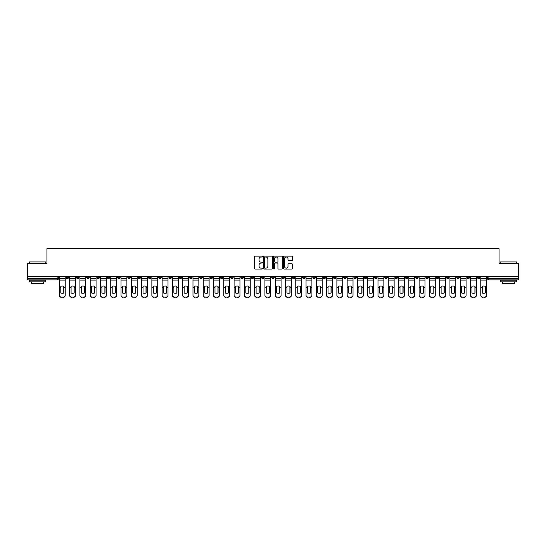 <?xml version="1.0" encoding="UTF-8"?>
<svg xmlns="http://www.w3.org/2000/svg" width="546" height="546" viewBox="0 0 546 546"><rect width="100%" height="100%" fill="white"/><g stroke="black" fill="none" stroke-linecap="round" stroke-linejoin="round"><path stroke-width="0.82" d="M262.455 256.572A0.45 0.45 0 0 0 262.005 256.122L255.132 256.122A0.648 0.648 0 0 0 254.484 256.77L254.484 268.414A0.648 0.648 0 0 0 255.132 269.055L262.005 269.055A0.45 0.45 0 0 0 262.455 268.605A0.45 0.45 0 0 0 262.005 268.154L261.118 268.154A2.068 2.068 0 0 1 259.05 266.079L259.05 265.11A2.068 2.068 0 0 1 261.118 263.042L262.005 263.042A0.45 0.45 0 0 0 262.455 262.592A0.45 0.45 0 0 0 262.005 262.135L261.118 262.135A2.068 2.068 0 0 1 259.05 260.067L259.05 259.097A2.068 2.068 0 0 1 261.118 257.03L262.005 257.03A0.45 0.45 0 0 0 262.455 256.572M405.303 276.494L405.303 277.218L407.944 277.218A1.317 1.317 0 0 1 406.62 278.535A1.317 1.317 0 0 1 405.303 277.218L405.303 276.494M343.632 276.494L343.632 277.218L346.266 277.218A1.317 1.317 0 0 1 344.949 278.535A1.317 1.317 0 0 1 343.632 277.218L343.632 276.494M333.353 276.494L333.353 277.218L335.988 277.218A1.317 1.317 0 0 1 334.671 278.535A1.317 1.317 0 0 1 333.353 277.218L333.353 276.494M271.683 276.494L271.683 277.218L274.317 277.218A1.317 1.317 0 0 1 273 278.535A1.317 1.317 0 0 1 271.683 277.218L271.683 276.494M261.404 276.494L261.404 277.218L264.039 277.218A1.317 1.317 0 0 1 262.722 278.535A1.317 1.317 0 0 1 261.404 277.218L261.404 276.494M251.126 276.494L251.126 277.218L253.76 277.218A1.317 1.317 0 0 1 252.443 278.535A1.317 1.317 0 0 1 251.126 277.218L251.126 276.494M230.569 276.494L230.569 277.218L233.203 277.218A1.317 1.317 0 0 1 231.886 278.535A1.317 1.317 0 0 1 230.569 277.218L230.569 276.494M210.012 277.218L210.012 276.494L210.012 277.218A1.317 1.317 0 0 0 211.329 278.535A1.317 1.317 0 0 1 210.012 277.218L212.647 277.218A1.317 1.317 0 0 1 211.329 278.535A1.317 1.317 0 0 0 212.647 277.218L212.647 276.494L212.647 277.218M199.734 277.218L199.734 276.494L199.734 277.218A1.317 1.317 0 0 0 201.051 278.535A1.317 1.317 0 0 1 199.734 277.218L202.368 277.218A1.317 1.317 0 0 1 201.051 278.535M189.455 277.218L189.455 276.494L189.455 277.218A1.317 1.317 0 0 0 190.772 278.535A1.317 1.317 0 0 1 189.455 277.218L192.09 277.218A1.317 1.317 0 0 1 190.772 278.535A1.317 1.317 0 0 0 192.09 277.218L192.09 276.494L192.09 277.218M179.177 276.494L179.177 277.218L181.811 277.218A1.317 1.317 0 0 1 180.494 278.535A1.317 1.317 0 0 1 179.177 277.218L179.177 276.494M168.898 276.494L168.898 277.218L171.533 277.218A1.317 1.317 0 0 1 170.215 278.535A1.317 1.317 0 0 1 168.898 277.218L168.898 276.494M158.62 276.494L158.62 277.218L161.254 277.218A1.317 1.317 0 0 1 159.937 278.535A1.317 1.317 0 0 1 158.62 277.218L158.62 276.494M148.341 277.218L148.341 276.494L148.341 277.218A1.317 1.317 0 0 0 149.659 278.535A1.317 1.317 0 0 1 148.341 277.218L150.976 277.218A1.317 1.317 0 0 1 149.659 278.535M127.778 277.218L127.778 276.494L127.778 277.218A1.317 1.317 0 0 0 129.102 278.535A1.317 1.317 0 0 1 127.778 277.218L130.419 277.218A1.317 1.317 0 0 1 129.102 278.535A1.317 1.317 0 0 0 130.419 277.218L130.419 276.494L130.419 277.218M117.499 277.218L117.499 276.494L117.499 277.218A1.317 1.317 0 0 0 118.816 278.535A1.317 1.317 0 0 1 117.499 277.218L120.14 277.218A1.317 1.317 0 0 1 118.816 278.535A1.317 1.317 0 0 0 120.14 277.218L120.14 276.494L120.14 277.218M107.221 277.218L107.221 276.494L107.221 277.218A1.317 1.317 0 0 0 108.538 278.535A1.317 1.317 0 0 1 107.221 277.218L109.862 277.218A1.317 1.317 0 0 1 108.538 278.535A1.317 1.317 0 0 0 109.862 277.218L109.862 276.494L109.862 277.218M96.942 277.218L96.942 276.494L96.942 277.218A1.317 1.317 0 0 0 98.26 278.535A1.317 1.317 0 0 1 96.942 277.218L99.584 277.218A1.317 1.317 0 0 1 98.26 278.535M86.664 277.218L86.664 276.494L86.664 277.218A1.317 1.317 0 0 0 87.981 278.535A1.317 1.317 0 0 1 86.664 277.218L89.298 277.218A1.317 1.317 0 0 1 87.981 278.535A1.317 1.317 0 0 0 89.298 277.218L89.298 276.494L89.298 277.218M76.385 277.218L76.385 276.494L76.385 277.218A1.317 1.317 0 0 0 77.703 278.535A1.317 1.317 0 0 1 76.385 277.218L79.02 277.218A1.317 1.317 0 0 1 77.703 278.535A1.317 1.317 0 0 0 79.02 277.218L79.02 276.494L79.02 277.218M291.898 260.681A0.648 0.648 0 0 0 292.547 260.032L292.547 256.77A0.648 0.648 0 0 0 291.898 256.122L284.268 256.122A0.648 0.648 0 0 0 283.62 256.77L283.62 268.414A0.648 0.648 0 0 0 284.268 269.055L291.898 269.055A0.648 0.648 0 0 0 292.547 268.414L292.547 264.462A0.648 0.648 0 0 0 291.898 263.82L288.636 263.82A0.648 0.648 0 0 0 287.988 264.462L287.988 266.421A1.727 1.727 0 0 1 286.261 268.154A1.727 1.727 0 0 1 284.527 266.421L284.527 258.756A1.727 1.727 0 0 1 286.261 257.03A1.727 1.727 0 0 1 287.988 258.756L287.988 260.032A0.648 0.648 0 0 0 288.636 260.681L291.898 260.681M27.3 276.494L27.3 263.384L46.936 263.384L46.936 248.689L499.064 248.689L499.064 263.384L518.7 263.384L518.7 276.494L27.3 276.494L27.3 278.535L58.463 278.535L58.463 276.494L58.463 278.535A1.317 1.317 0 0 1 57.146 279.852L27.3 279.852L27.3 278.535M272.434 256.77A0.648 0.648 0 0 0 271.785 256.122L264.155 256.122A0.648 0.648 0 0 0 263.506 256.77L263.506 268.414A0.648 0.648 0 0 0 264.155 269.055L271.785 269.055A0.648 0.648 0 0 0 272.434 268.414L272.434 256.77M274.215 256.122L281.845 256.122A0.648 0.648 0 0 1 282.494 256.77L282.494 268.414A0.648 0.648 0 0 1 281.845 269.055L278.576 269.055A0.648 0.648 0 0 1 277.934 268.414L277.934 263.691A0.648 0.648 0 0 0 277.286 263.042L275.116 263.042A0.648 0.648 0 0 0 274.474 263.691L274.474 268.605A0.45 0.45 0 0 1 274.017 269.055A0.45 0.45 0 0 1 273.566 268.605L273.566 256.77A0.648 0.648 0 0 1 274.215 256.122M487.537 276.494L487.537 278.535L518.7 278.535L518.7 279.852L488.854 279.852A1.317 1.317 0 0 1 487.537 278.535A1.317 1.317 0 0 0 488.854 279.852L488.854 276.494M518.7 276.494L518.7 278.535M479.893 276.494L479.893 277.218A1.317 1.317 0 0 1 478.576 278.535A1.317 1.317 0 0 1 477.259 277.218L479.893 277.218M477.259 276.494L477.259 277.218M469.615 276.494L469.615 277.218A1.317 1.317 0 0 1 468.297 278.535A1.317 1.317 0 0 1 466.98 277.218L469.615 277.218M466.98 276.494L466.98 277.218M459.336 277.218L459.336 276.494L459.336 277.218A1.317 1.317 0 0 1 458.019 278.535A1.317 1.317 0 0 1 456.702 277.218L459.336 277.218A1.317 1.317 0 0 1 458.019 278.535M456.702 276.494L456.702 277.218M449.058 276.494L449.058 277.218A1.317 1.317 0 0 1 447.74 278.535A1.317 1.317 0 0 1 446.416 277.218A1.317 1.317 0 0 0 447.74 278.535M446.416 276.494L446.416 277.218L449.058 277.218M438.779 276.494L438.779 277.218A1.317 1.317 0 0 1 437.462 278.535A1.317 1.317 0 0 1 436.138 277.218L438.779 277.218A1.317 1.317 0 0 1 437.462 278.535M436.138 276.494L436.138 277.218M428.501 276.494L428.501 277.218A1.317 1.317 0 0 1 427.184 278.535A1.317 1.317 0 0 1 425.86 277.218A1.317 1.317 0 0 0 427.184 278.535M425.86 276.494L425.86 277.218L428.501 277.218M418.222 276.494L418.222 277.218A1.317 1.317 0 0 1 416.898 278.535A1.317 1.317 0 0 1 415.581 277.218L418.222 277.218M415.581 276.494L415.581 277.218M407.944 276.494L407.944 277.218A1.317 1.317 0 0 1 406.62 278.535M397.659 276.494L397.659 277.218A1.317 1.317 0 0 1 396.341 278.535A1.317 1.317 0 0 1 395.024 277.218L397.659 277.218M395.024 276.494L395.024 277.218M387.38 276.494L387.38 277.218A1.317 1.317 0 0 1 386.063 278.535A1.317 1.317 0 0 1 384.746 277.218L387.38 277.218M384.746 276.494L384.746 277.218M377.102 276.494L377.102 277.218A1.317 1.317 0 0 1 375.785 278.535A1.317 1.317 0 0 1 374.467 277.218A1.317 1.317 0 0 0 375.785 278.535M374.467 276.494L374.467 277.218L377.102 277.218M366.823 276.494L366.823 277.218A1.317 1.317 0 0 1 365.506 278.535A1.317 1.317 0 0 1 364.189 277.218L366.823 277.218M364.189 276.494L364.189 277.218M356.545 276.494L356.545 277.218A1.317 1.317 0 0 1 355.228 278.535A1.317 1.317 0 0 1 353.91 277.218L356.545 277.218M353.91 276.494L353.91 277.218M346.266 276.494L346.266 277.218M335.988 276.494L335.988 277.218L335.988 276.494M325.709 276.494L325.709 277.218A1.317 1.317 0 0 1 324.392 278.535A1.317 1.317 0 0 1 323.075 277.218L325.709 277.218M323.075 276.494L323.075 277.218M315.431 276.494L315.431 277.218A1.317 1.317 0 0 1 314.114 278.535A1.317 1.317 0 0 1 312.797 277.218L315.431 277.218M312.797 276.494L312.797 277.218M305.153 276.494L305.153 277.218A1.317 1.317 0 0 1 303.835 278.535A1.317 1.317 0 0 1 302.518 277.218L305.153 277.218M302.518 276.494L302.518 277.218M294.874 276.494L294.874 277.218A1.317 1.317 0 0 1 293.557 278.535A1.317 1.317 0 0 1 292.24 277.218L294.874 277.218M292.24 276.494L292.24 277.218M284.596 276.494L284.596 277.218A1.317 1.317 0 0 1 283.278 278.535A1.317 1.317 0 0 1 281.961 277.218L284.596 277.218M281.961 276.494L281.961 277.218M274.317 276.494L274.317 277.218A1.317 1.317 0 0 1 273 278.535M264.039 276.494L264.039 277.218M253.76 277.218L253.76 276.494L253.76 277.218A1.317 1.317 0 0 1 252.443 278.535M243.482 276.494L243.482 277.218A1.317 1.317 0 0 1 242.165 278.535A1.317 1.317 0 0 1 240.847 277.218A1.317 1.317 0 0 0 242.165 278.535A1.317 1.317 0 0 0 243.482 277.218L240.847 277.218L240.847 276.494M233.203 277.218L233.203 276.494L233.203 277.218A1.317 1.317 0 0 1 231.886 278.535M222.925 276.494L222.925 277.218A1.317 1.317 0 0 1 221.608 278.535A1.317 1.317 0 0 1 220.291 277.218A1.317 1.317 0 0 0 221.608 278.535M220.291 276.494L220.291 277.218L222.925 277.218M202.368 276.494L202.368 277.218L202.368 276.494M181.811 277.218L181.811 276.494L181.811 277.218A1.317 1.317 0 0 1 180.494 278.535M171.533 277.218L171.533 276.494L171.533 277.218A1.317 1.317 0 0 1 170.215 278.535M161.254 277.218L161.254 276.494L161.254 277.218A1.317 1.317 0 0 1 159.937 278.535M150.976 276.494L150.976 277.218L150.976 276.494M140.697 277.218L140.697 276.494L140.697 277.218A1.317 1.317 0 0 1 139.38 278.535A1.317 1.317 0 0 1 138.056 277.218L140.697 277.218A1.317 1.317 0 0 1 139.38 278.535M138.056 276.494L138.056 277.218M99.584 276.494L99.584 277.218L99.584 276.494M68.741 276.494L68.741 277.218A1.317 1.317 0 0 1 67.424 278.535A1.317 1.317 0 0 1 66.107 277.218A1.317 1.317 0 0 0 67.424 278.535A1.317 1.317 0 0 0 68.741 277.218L68.741 276.494M66.107 276.494L66.107 277.218L68.741 277.218M57.146 276.494L57.146 279.852A1.317 1.317 0 0 0 58.463 278.535M264.865 257.03A0.45 0.45 0 0 0 264.414 257.48L264.414 267.697A0.45 0.45 0 0 0 264.865 268.154L265.806 268.154A2.068 2.068 0 0 0 267.874 266.079L267.874 259.097A2.068 2.068 0 0 0 265.806 257.03L264.865 257.03M277.934 258.79A1.727 1.727 0 0 0 276.201 257.057A1.727 1.727 0 0 0 274.474 258.79L274.474 261.493A0.648 0.648 0 0 0 275.116 262.135L277.286 262.135A0.648 0.648 0 0 0 277.934 261.493L277.934 258.79M63.773 293.052L63.773 286.24M62.285 286.015A4.088 3.597 180 0 1 63.773 286.281M59.357 288.07L59.357 295.168A1.979 1.877 0 0 0 61.329 297.044L63.24 297.044A1.979 1.877 0 0 0 65.22 295.168L65.22 295.441A1.979 1.877 180 0 1 63.24 297.311L63.24 297.044M62.285 293.291A4.088 3.877 180 0 0 63.773 293.004M63.902 287.803L63.902 286.281A4.088 3.597 180 0 0 62.353 286.015A4.088 3.597 180 0 0 60.804 286.281L60.804 293.004A4.088 3.877 180 0 0 63.902 293.004L63.902 287.803L65.22 287.803L65.22 295.168M65.22 276.494L65.22 287.803M59.357 276.494L59.357 295.168M61.329 297.044L63.24 297.311M61.329 297.311A1.979 1.877 180 0 1 59.357 295.441M74.051 293.052L74.051 286.24M72.563 286.015A4.088 3.597 180 0 1 74.051 286.281M69.635 288.07L69.635 295.168A1.979 1.877 0 0 0 71.608 297.044L73.519 297.044A1.979 1.877 0 0 0 75.498 295.168L75.498 295.441A1.979 1.877 180 0 1 73.519 297.311L73.519 297.044M72.563 293.291A4.088 3.877 180 0 0 74.051 293.004M84.33 293.052L84.33 286.24M82.842 286.015A4.088 3.597 180 0 1 84.33 286.281M79.914 288.07L79.914 295.168A1.979 1.877 0 0 0 81.886 297.044L83.797 297.044A1.979 1.877 0 0 0 85.777 295.168L85.777 295.441A1.979 1.877 180 0 1 83.797 297.311L83.797 297.044M82.842 293.291A4.088 3.877 180 0 0 84.33 293.004M74.181 287.803L74.181 286.281A4.088 3.597 180 0 0 72.632 286.015A4.088 3.597 180 0 0 71.082 286.281L71.082 293.004A4.088 3.877 180 0 0 74.181 293.004L74.181 287.803L75.498 287.803L75.498 295.168M75.498 276.494L75.498 287.803M69.635 276.494L69.635 295.168M71.608 297.044L73.519 297.311M71.608 297.311A1.979 1.877 180 0 1 69.635 295.441M84.459 287.803L84.459 286.281A4.088 3.597 180 0 0 82.91 286.015A4.088 3.597 180 0 0 81.361 286.281L81.361 293.004A4.088 3.877 180 0 0 84.459 293.004L84.459 287.803L85.777 287.803L85.777 295.168M85.777 276.494L85.777 287.803M79.914 276.494L79.914 295.168M81.886 297.044L83.797 297.311M81.886 297.311A1.979 1.877 180 0 1 79.914 295.441M29.279 261.93L45.748 261.93L29.279 261.93L29.279 263.384M45.748 281.832L29.279 281.832L29.279 280.18L45.748 280.18L45.748 281.832M43.441 281.832L43.441 283.347L31.586 283.347L31.586 281.832M500.252 261.93L516.721 261.93L500.252 261.93L500.252 263.384M516.721 281.832L500.252 281.832L500.252 280.18L516.721 280.18L516.721 281.832M514.414 281.832L514.414 283.347L502.559 283.347L502.559 281.832M94.608 293.052L94.608 286.24M93.12 286.015A4.088 3.597 180 0 1 94.608 286.281M90.192 288.07L90.192 295.168A1.979 1.877 0 0 0 92.165 297.044L94.076 297.044A1.979 1.877 0 0 0 96.055 295.168L96.055 295.441A1.979 1.877 180 0 1 94.076 297.311L94.076 297.044M93.12 293.291A4.088 3.877 180 0 0 94.608 293.004M104.887 293.052L104.887 286.24M103.399 286.015A4.088 3.597 180 0 1 104.887 286.281M100.471 288.07L100.471 295.168A1.979 1.877 0 0 0 102.443 297.044L104.354 297.044A1.979 1.877 0 0 0 106.334 295.168L106.334 295.441A1.979 1.877 180 0 1 104.354 297.311L104.354 297.044M103.399 293.291A4.088 3.877 180 0 0 104.887 293.004M115.165 293.052L115.165 286.24M113.677 286.015A4.088 3.597 180 0 1 115.165 286.281M110.749 288.07L110.749 295.168A1.979 1.877 0 0 0 112.722 297.044L114.633 297.044A1.979 1.877 0 0 0 116.612 295.168L116.612 295.441A1.979 1.877 180 0 1 114.633 297.311L114.633 297.044M113.677 293.291A4.088 3.877 180 0 0 115.165 293.004M94.738 287.803L94.738 286.281A4.088 3.597 180 0 0 93.189 286.015A4.088 3.597 180 0 0 91.639 286.281L91.639 293.004A4.088 3.877 180 0 0 94.738 293.004L94.738 287.803L96.055 287.803L96.055 295.168M96.055 276.494L96.055 287.803M90.192 276.494L90.192 295.168M92.165 297.044L94.076 297.311M92.165 297.311A1.979 1.877 180 0 1 90.192 295.441M105.016 287.803L105.016 286.281A4.088 3.597 180 0 0 103.467 286.015A4.088 3.597 180 0 0 101.918 286.281L101.918 293.004A4.088 3.877 180 0 0 105.016 293.004L105.016 287.803L106.334 287.803L106.334 295.168M106.334 276.494L106.334 287.803M100.471 276.494L100.471 295.168M102.443 297.044L104.354 297.311M102.443 297.311A1.979 1.877 180 0 1 100.471 295.441M115.295 287.803L115.295 286.281A4.088 3.597 180 0 0 113.745 286.015A4.088 3.597 180 0 0 112.196 286.281L112.196 293.004A4.088 3.877 180 0 0 115.295 293.004L115.295 287.803L116.612 287.803L116.612 295.168M116.612 276.494L116.612 287.803M110.749 276.494L110.749 295.168M112.722 297.044L114.633 297.311M112.722 297.311A1.979 1.877 180 0 1 110.749 295.441M125.444 293.052L125.444 286.24M123.962 286.015A4.088 3.597 180 0 1 125.444 286.281M121.028 288.07L121.028 295.168A1.979 1.877 0 0 0 123.007 297.044L124.911 297.044A1.979 1.877 0 0 0 126.89 295.168L126.89 295.441A1.979 1.877 180 0 1 124.911 297.311L124.911 297.044M123.962 293.291A4.088 3.877 180 0 0 125.444 293.004M125.573 287.803L125.573 286.281A4.088 3.597 180 0 0 124.024 286.015A4.088 3.597 180 0 0 122.475 286.281L122.475 293.004A4.088 3.877 180 0 0 125.573 293.004L125.573 287.803L126.89 287.803L126.89 295.168M126.89 276.494L126.89 287.803M121.028 276.494L121.028 295.168M123.007 297.044L124.911 297.311M123.007 297.311A1.979 1.877 180 0 1 121.028 295.441M135.722 293.052L135.722 286.24M134.241 286.015A4.088 3.597 180 0 1 135.722 286.281M131.306 288.07L131.306 295.168A1.979 1.877 0 0 0 133.285 297.044L135.196 297.044A1.979 1.877 0 0 0 137.169 295.168L137.169 295.441A1.979 1.877 180 0 1 135.196 297.311L135.196 297.044M134.241 293.291A4.088 3.877 180 0 0 135.722 293.004M135.852 287.803L135.852 286.281A4.088 3.597 180 0 0 134.302 286.015A4.088 3.597 180 0 0 132.753 286.281L132.753 293.004A4.088 3.877 180 0 0 135.852 293.004L135.852 287.803L137.169 287.803L137.169 295.168M137.169 276.494L137.169 287.803M131.306 276.494L131.306 295.168M133.285 297.044L135.196 297.311M133.285 297.311A1.979 1.877 180 0 1 131.306 295.441M146 293.052L146 286.24M144.519 286.015A4.088 3.597 180 0 1 146 286.281M141.585 288.07L141.585 295.168A1.979 1.877 0 0 0 143.564 297.044L145.475 297.044A1.979 1.877 0 0 0 147.447 295.168L147.447 295.441A1.979 1.877 180 0 1 145.475 297.311L145.475 297.044M144.519 293.291A4.088 3.877 180 0 0 146 293.004M146.13 287.803L146.13 286.281A4.088 3.597 180 0 0 144.581 286.015A4.088 3.597 180 0 0 143.032 286.281L143.032 293.004A4.088 3.877 180 0 0 146.13 293.004L146.13 287.803L147.447 287.803L147.447 295.168M147.447 276.494L147.447 287.803M141.585 276.494L141.585 295.168M143.564 297.044L145.475 297.311M143.564 297.311A1.979 1.877 180 0 1 141.585 295.441M156.279 293.052L156.279 286.24M154.798 286.015A4.088 3.597 180 0 1 156.279 286.281M151.863 288.07L151.863 295.168A1.979 1.877 0 0 0 153.842 297.044L155.753 297.044A1.979 1.877 0 0 0 157.726 295.168L157.726 295.441A1.979 1.877 180 0 1 155.753 297.311L155.753 297.044M154.798 293.291A4.088 3.877 180 0 0 156.279 293.004M156.409 287.803L156.409 286.281A4.088 3.597 180 0 0 154.859 286.015A4.088 3.597 180 0 0 153.31 286.281L153.31 293.004A4.088 3.877 180 0 0 156.409 293.004L156.409 287.803L157.726 287.803L157.726 295.168M157.726 276.494L157.726 287.803M151.863 276.494L151.863 295.168M153.842 297.044L155.753 297.311M153.842 297.311A1.979 1.877 180 0 1 151.863 295.441M166.557 293.052L166.557 286.24M165.076 286.015A4.088 3.597 180 0 1 166.557 286.281M162.142 288.07L162.142 295.168A1.979 1.877 0 0 0 164.121 297.044L166.032 297.044A1.979 1.877 0 0 0 168.004 295.168L168.004 295.441A1.979 1.877 180 0 1 166.032 297.311L166.032 297.044M165.076 293.291A4.088 3.877 180 0 0 166.557 293.004M166.687 287.803L166.687 286.281A4.088 3.597 180 0 0 165.138 286.015A4.088 3.597 180 0 0 163.588 286.281L163.588 293.004A4.088 3.877 180 0 0 166.687 293.004L166.687 287.803L168.004 287.803L168.004 295.168M168.004 276.494L168.004 287.803M162.142 276.494L162.142 295.168M164.121 297.044L166.032 297.311M164.121 297.311A1.979 1.877 180 0 1 162.142 295.441M176.836 293.052L176.836 286.24M175.355 286.015A4.088 3.597 180 0 1 176.836 286.281M172.42 288.07L172.42 295.168A1.979 1.877 0 0 0 174.399 297.044L176.31 297.044A1.979 1.877 0 0 0 178.283 295.168L178.283 295.441A1.979 1.877 180 0 1 176.31 297.311L176.31 297.044M175.355 293.291A4.088 3.877 180 0 0 176.836 293.004M176.965 287.803L176.965 286.281A4.088 3.597 180 0 0 175.416 286.015A4.088 3.597 180 0 0 173.867 286.281L173.867 293.004A4.088 3.877 180 0 0 176.965 293.004L176.965 287.803L178.283 287.803L178.283 295.168M178.283 276.494L178.283 287.803M172.42 276.494L172.42 295.168M174.399 297.044L176.31 297.311M174.399 297.311A1.979 1.877 180 0 1 172.42 295.441M187.114 293.052L187.114 286.24M185.633 286.015A4.088 3.597 180 0 1 187.114 286.281M182.698 288.07L182.698 295.168A1.979 1.877 0 0 0 184.678 297.044L186.589 297.044A1.979 1.877 0 0 0 188.561 295.168L188.561 295.441A1.979 1.877 180 0 1 186.589 297.311L186.589 297.044M185.633 293.291A4.088 3.877 180 0 0 187.114 293.004M187.244 287.803L187.244 286.281A4.088 3.597 180 0 0 185.695 286.015A4.088 3.597 180 0 0 184.145 286.281L184.145 293.004A4.088 3.877 180 0 0 187.244 293.004L187.244 287.803L188.561 287.803L188.561 295.168M188.561 276.494L188.561 287.803M182.698 276.494L182.698 295.168M184.678 297.044L186.589 297.311M184.678 297.311A1.979 1.877 180 0 1 182.698 295.441M197.393 293.052L197.393 286.24M195.912 286.015A4.088 3.597 180 0 1 197.393 286.281M192.977 288.07L192.977 295.168A1.979 1.877 0 0 0 194.956 297.044L196.867 297.044A1.979 1.877 0 0 0 198.84 295.168L198.84 295.441A1.979 1.877 180 0 1 196.867 297.311L196.867 297.044M195.912 293.291A4.088 3.877 180 0 0 197.393 293.004M197.522 287.803L197.522 286.281A4.088 3.597 180 0 0 195.973 286.015A4.088 3.597 180 0 0 194.431 286.281L194.431 293.004A4.088 3.877 180 0 0 197.522 293.004L197.522 287.803L198.84 287.803L198.84 295.168M198.84 276.494L198.84 287.803M192.977 276.494L192.977 295.168M194.956 297.044L196.867 297.311M194.956 297.311A1.979 1.877 180 0 1 192.977 295.441M207.671 293.052L207.671 286.24M206.19 286.015A4.088 3.597 180 0 1 207.671 286.281M203.255 288.07L203.255 295.168A1.979 1.877 0 0 0 205.235 297.044L207.146 297.044A1.979 1.877 0 0 0 209.118 295.168L209.118 295.441A1.979 1.877 180 0 1 207.146 297.311L207.146 297.044M206.19 293.291A4.088 3.877 180 0 0 207.671 293.004M207.801 287.803L207.801 286.281A4.088 3.597 180 0 0 206.251 286.015A4.088 3.597 180 0 0 204.709 286.281L204.709 293.004A4.088 3.877 180 0 0 207.801 293.004L207.801 287.803L209.118 287.803L209.118 295.168M209.118 276.494L209.118 287.803M203.255 276.494L203.255 295.168M205.235 297.044L207.146 297.311M205.235 297.311A1.979 1.877 180 0 1 203.255 295.441M217.95 293.052L217.95 286.24M216.469 286.015A4.088 3.597 180 0 1 217.95 286.281M213.534 288.07L213.534 295.168A1.979 1.877 0 0 0 215.513 297.044L217.424 297.044A1.979 1.877 0 0 0 219.396 295.168L219.396 295.441A1.979 1.877 180 0 1 217.424 297.311L217.424 297.044M216.469 293.291A4.088 3.877 180 0 0 217.95 293.004M218.079 287.803L218.079 286.281A4.088 3.597 180 0 0 216.53 286.015A4.088 3.597 180 0 0 214.988 286.281L214.988 293.004A4.088 3.877 180 0 0 218.079 293.004L218.079 287.803L219.396 287.803L219.396 295.168M219.396 276.494L219.396 287.803M213.534 276.494L213.534 295.168M215.513 297.044L217.424 297.311M215.513 297.311A1.979 1.877 180 0 1 213.534 295.441M228.228 293.052L228.228 286.24M226.747 286.015A4.088 3.597 180 0 1 228.228 286.281M223.812 288.07L223.812 295.168A1.979 1.877 0 0 0 225.791 297.044L227.702 297.044A1.979 1.877 0 0 0 229.675 295.168L229.675 295.441A1.979 1.877 180 0 1 227.702 297.311L227.702 297.044M226.747 293.291A4.088 3.877 180 0 0 228.228 293.004M228.358 287.803L228.358 286.281A4.088 3.597 180 0 0 226.815 286.015A4.088 3.597 180 0 0 225.266 286.281L225.266 293.004A4.088 3.877 180 0 0 228.358 293.004L228.358 287.803L229.675 287.803L229.675 295.168M229.675 276.494L229.675 287.803M223.812 276.494L223.812 295.168M225.791 297.044L227.702 297.311M225.791 297.311A1.979 1.877 180 0 1 223.812 295.441M238.506 293.052L238.506 286.24M237.025 286.015A4.088 3.597 180 0 1 238.506 286.281M234.091 288.07L234.091 295.168A1.979 1.877 0 0 0 236.07 297.044L237.981 297.044A1.979 1.877 0 0 0 239.953 295.168L239.953 295.441A1.979 1.877 180 0 1 237.981 297.311L237.981 297.044M237.025 293.291A4.088 3.877 180 0 0 238.506 293.004M238.636 287.803L238.636 286.281A4.088 3.597 180 0 0 237.094 286.015A4.088 3.597 180 0 0 235.544 286.281L235.544 293.004A4.088 3.877 180 0 0 238.636 293.004L238.636 287.803L239.953 287.803L239.953 295.168M239.953 276.494L239.953 287.803M234.091 276.494L234.091 295.168M236.07 297.044L237.981 297.311M236.07 297.311A1.979 1.877 180 0 1 234.091 295.441M248.785 293.052L248.785 286.24M247.304 286.015A4.088 3.597 180 0 1 248.785 286.281M244.369 288.07L244.369 295.168A1.979 1.877 0 0 0 246.348 297.044L248.259 297.044A1.979 1.877 0 0 0 250.239 295.168L250.239 295.441A1.979 1.877 180 0 1 248.259 297.311L248.259 297.044M247.304 293.291A4.088 3.877 180 0 0 248.785 293.004M248.915 287.803L248.915 286.281A4.088 3.597 180 0 0 247.372 286.015A4.088 3.597 180 0 0 245.823 286.281L245.823 293.004A4.088 3.877 180 0 0 248.915 293.004L248.915 287.803L250.239 287.803L250.239 295.168M250.239 276.494L250.239 287.803M244.369 276.494L244.369 295.168M246.348 297.044L248.259 297.311M246.348 297.311A1.979 1.877 180 0 1 244.369 295.441M259.063 293.052L259.063 286.24M257.582 286.015A4.088 3.597 180 0 1 259.063 286.281M254.648 288.07L254.648 295.168A1.979 1.877 0 0 0 256.627 297.044L258.538 297.044A1.979 1.877 0 0 0 260.517 295.168L260.517 295.441A1.979 1.877 180 0 1 258.538 297.311L258.538 297.044M257.582 293.291A4.088 3.877 180 0 0 259.063 293.004M259.193 287.803L259.193 286.281A4.088 3.597 180 0 0 257.651 286.015A4.088 3.597 180 0 0 256.101 286.281L256.101 293.004A4.088 3.877 180 0 0 259.193 293.004L259.193 287.803L260.517 287.803L260.517 295.168M260.517 276.494L260.517 287.803M254.648 276.494L254.648 295.168M256.627 297.044L258.538 297.311M256.627 297.311A1.979 1.877 180 0 1 254.648 295.441M269.342 293.052L269.342 286.24M267.861 286.015A4.088 3.597 180 0 1 269.342 286.281M264.926 288.07L264.926 295.168A1.979 1.877 0 0 0 266.905 297.044L268.816 297.044A1.979 1.877 0 0 0 270.796 295.168L270.796 295.441A1.979 1.877 180 0 1 268.816 297.311L268.816 297.044M267.861 293.291A4.088 3.877 180 0 0 269.342 293.004M269.478 287.803L269.478 286.281A4.088 3.597 180 0 0 267.929 286.015A4.088 3.597 180 0 0 266.38 286.281L266.38 293.004A4.088 3.877 180 0 0 269.478 293.004L269.478 287.803L270.796 287.803L270.796 295.168M270.796 276.494L270.796 287.803M264.926 276.494L264.926 295.168M266.905 297.044L268.816 297.311M266.905 297.311A1.979 1.877 180 0 1 264.926 295.441M279.62 293.052L279.62 286.24M278.139 286.015A4.088 3.597 180 0 1 279.62 286.281M275.204 288.07L275.204 295.168A1.979 1.877 0 0 0 277.184 297.044L279.095 297.044A1.979 1.877 0 0 0 281.074 295.168L281.074 295.441A1.979 1.877 180 0 1 279.095 297.311L279.095 297.044M278.139 293.291A4.088 3.877 180 0 0 279.62 293.004M279.757 287.803L279.757 286.281A4.088 3.597 180 0 0 278.207 286.015A4.088 3.597 180 0 0 276.658 286.281L276.658 293.004A4.088 3.877 180 0 0 279.757 293.004L279.757 287.803L281.074 287.803L281.074 295.168M281.074 276.494L281.074 287.803M275.204 276.494L275.204 295.168M277.184 297.044L279.095 297.311M277.184 297.311A1.979 1.877 180 0 1 275.204 295.441M289.899 293.052L289.899 286.24M288.418 286.015A4.088 3.597 180 0 1 289.899 286.281M285.483 288.07L285.483 295.168A1.979 1.877 0 0 0 287.462 297.044L289.373 297.044A1.979 1.877 0 0 0 291.352 295.168L291.352 295.441A1.979 1.877 180 0 1 289.373 297.311L289.373 297.044M288.418 293.291A4.088 3.877 180 0 0 289.899 293.004M290.035 287.803L290.035 286.281A4.088 3.597 180 0 0 288.486 286.015A4.088 3.597 180 0 0 286.937 286.281L286.937 293.004A4.088 3.877 180 0 0 290.035 293.004L290.035 287.803L291.352 287.803L291.352 295.168M291.352 276.494L291.352 287.803M285.483 276.494L285.483 295.168M287.462 297.044L289.373 297.311M287.462 297.311A1.979 1.877 180 0 1 285.483 295.441M300.177 293.052L300.177 286.24M298.696 286.015A4.088 3.597 180 0 1 300.177 286.281M295.761 288.07L295.761 295.168A1.979 1.877 0 0 0 297.741 297.044L299.652 297.044A1.979 1.877 0 0 0 301.631 295.168L301.631 295.441A1.979 1.877 180 0 1 299.652 297.311L299.652 297.044M298.696 293.291A4.088 3.877 180 0 0 300.177 293.004M300.314 287.803L300.314 286.281A4.088 3.597 180 0 0 298.764 286.015A4.088 3.597 180 0 0 297.215 286.281L297.215 293.004A4.088 3.877 180 0 0 300.314 293.004L300.314 287.803L301.631 287.803L301.631 295.168M301.631 276.494L301.631 287.803M295.761 276.494L295.761 295.168M297.741 297.044L299.652 297.311M297.741 297.311A1.979 1.877 180 0 1 295.761 295.441M310.456 293.052L310.456 286.24M308.975 286.015A4.088 3.597 180 0 1 310.456 286.281M306.047 288.07L306.047 295.168A1.979 1.877 0 0 0 308.019 297.044L309.93 297.044A1.979 1.877 0 0 0 311.909 295.168L311.909 295.441A1.979 1.877 180 0 1 309.93 297.311L309.93 297.044M308.975 293.291A4.088 3.877 180 0 0 310.456 293.004M310.592 287.803L310.592 286.281A4.088 3.597 180 0 0 309.043 286.015A4.088 3.597 180 0 0 307.494 286.281L307.494 293.004A4.088 3.877 180 0 0 310.592 293.004L310.592 287.803L311.909 287.803L311.909 295.168M311.909 276.494L311.909 287.803M306.047 276.494L306.047 295.168M308.019 297.044L309.93 297.311M308.019 297.311A1.979 1.877 180 0 1 306.047 295.441M320.734 293.052L320.734 286.24M319.253 286.015A4.088 3.597 180 0 1 320.734 286.281M316.325 288.07L316.325 295.168A1.979 1.877 0 0 0 318.298 297.044L320.209 297.044A1.979 1.877 0 0 0 322.188 295.168L322.188 295.441A1.979 1.877 180 0 1 320.209 297.311L320.209 297.044M319.253 293.291A4.088 3.877 180 0 0 320.734 293.004M320.871 287.803L320.871 286.281A4.088 3.597 180 0 0 319.321 286.015A4.088 3.597 180 0 0 317.772 286.281L317.772 293.004A4.088 3.877 180 0 0 320.871 293.004L320.871 287.803L322.188 287.803L322.188 295.168M322.188 276.494L322.188 287.803M316.325 276.494L316.325 295.168M318.298 297.044L320.209 297.311M318.298 297.311A1.979 1.877 180 0 1 316.325 295.441M331.012 293.052L331.012 286.24M329.531 286.015A4.088 3.597 180 0 1 331.012 286.281M326.604 288.07L326.604 295.168A1.979 1.877 0 0 0 328.576 297.044L330.487 297.044A1.979 1.877 0 0 0 332.466 295.168L332.466 295.441A1.979 1.877 180 0 1 330.487 297.311L330.487 297.044M329.531 293.291A4.088 3.877 180 0 0 331.012 293.004M331.149 287.803L331.149 286.281A4.088 3.597 180 0 0 329.6 286.015A4.088 3.597 180 0 0 328.05 286.281L328.05 293.004A4.088 3.877 180 0 0 331.149 293.004L331.149 287.803L332.466 287.803L332.466 295.168M332.466 276.494L332.466 287.803M326.604 276.494L326.604 295.168M328.576 297.044L330.487 297.311M328.576 297.311A1.979 1.877 180 0 1 326.604 295.441M341.291 293.052L341.291 286.24M339.81 286.015A4.088 3.597 180 0 1 341.291 286.281M336.882 288.07L336.882 295.168A1.979 1.877 0 0 0 338.854 297.044L340.765 297.044A1.979 1.877 0 0 0 342.745 295.168L342.745 295.441A1.979 1.877 180 0 1 340.765 297.311L340.765 297.044M339.81 293.291A4.088 3.877 180 0 0 341.291 293.004M341.427 287.803L341.427 286.281A4.088 3.597 180 0 0 339.878 286.015A4.088 3.597 180 0 0 338.329 286.281L338.329 293.004A4.088 3.877 180 0 0 341.427 293.004L341.427 287.803L342.745 287.803L342.745 295.168M342.745 276.494L342.745 287.803M336.882 276.494L336.882 295.168M338.854 297.044L340.765 297.311M338.854 297.311A1.979 1.877 180 0 1 336.882 295.441M351.569 293.052L351.569 286.24M350.088 286.015A4.088 3.597 180 0 1 351.569 286.281M347.16 288.07L347.16 295.168A1.979 1.877 0 0 0 349.133 297.044L351.044 297.044A1.979 1.877 0 0 0 353.023 295.168L353.023 295.441A1.979 1.877 180 0 1 351.044 297.311L351.044 297.044M350.088 293.291A4.088 3.877 180 0 0 351.569 293.004M351.706 287.803L351.706 286.281A4.088 3.597 180 0 0 350.157 286.015A4.088 3.597 180 0 0 348.607 286.281L348.607 293.004A4.088 3.877 180 0 0 351.706 293.004L351.706 287.803L353.023 287.803L353.023 295.168M353.023 276.494L353.023 287.803M347.16 276.494L347.16 295.168M349.133 297.044L351.044 297.311M349.133 297.311A1.979 1.877 180 0 1 347.16 295.441M361.855 293.052L361.855 286.24M360.367 286.015A4.088 3.597 180 0 1 361.855 286.281M357.439 288.07L357.439 295.168A1.979 1.877 0 0 0 359.411 297.044L361.322 297.044A1.979 1.877 0 0 0 363.302 295.168L363.302 295.441A1.979 1.877 180 0 1 361.322 297.311L361.322 297.044M360.367 293.291A4.088 3.877 180 0 0 361.855 293.004M361.984 287.803L361.984 286.281A4.088 3.597 180 0 0 360.435 286.015A4.088 3.597 180 0 0 358.886 286.281L358.886 293.004A4.088 3.877 180 0 0 361.984 293.004L361.984 287.803L363.302 287.803L363.302 295.168M363.302 276.494L363.302 287.803M357.439 276.494L357.439 295.168M359.411 297.044L361.322 297.311M359.411 297.311A1.979 1.877 180 0 1 357.439 295.441M372.133 293.052L372.133 286.24M370.645 286.015A4.088 3.597 180 0 1 372.133 286.281M367.717 288.07L367.717 295.168A1.979 1.877 0 0 0 369.69 297.044L371.601 297.044A1.979 1.877 0 0 0 373.58 295.168L373.58 295.441A1.979 1.877 180 0 1 371.601 297.311L371.601 297.044M370.645 293.291A4.088 3.877 180 0 0 372.133 293.004M372.263 287.803L372.263 286.281A4.088 3.597 180 0 0 370.714 286.015A4.088 3.597 180 0 0 369.164 286.281L369.164 293.004A4.088 3.877 180 0 0 372.263 293.004L372.263 287.803L373.58 287.803L373.58 295.168M373.58 276.494L373.58 287.803M367.717 276.494L367.717 295.168M369.69 297.044L371.601 297.311M369.69 297.311A1.979 1.877 180 0 1 367.717 295.441M382.412 293.052L382.412 286.24M380.924 286.015A4.088 3.597 180 0 1 382.412 286.281M377.996 288.07L377.996 295.168A1.979 1.877 0 0 0 379.968 297.044L381.879 297.044A1.979 1.877 0 0 0 383.858 295.168L383.858 295.441A1.979 1.877 180 0 1 381.879 297.311L381.879 297.044M380.924 293.291A4.088 3.877 180 0 0 382.412 293.004M382.541 287.803L382.541 286.281A4.088 3.597 180 0 0 380.992 286.015A4.088 3.597 180 0 0 379.443 286.281L379.443 293.004A4.088 3.877 180 0 0 382.541 293.004L382.541 287.803L383.858 287.803L383.858 295.168M383.858 276.494L383.858 287.803M377.996 276.494L377.996 295.168M379.968 297.044L381.879 297.311M379.968 297.311A1.979 1.877 180 0 1 377.996 295.441M392.69 293.052L392.69 286.24M391.202 286.015A4.088 3.597 180 0 1 392.69 286.281M388.274 288.07L388.274 295.168A1.979 1.877 0 0 0 390.247 297.044L392.158 297.044A1.979 1.877 0 0 0 394.137 295.168L394.137 295.441A1.979 1.877 180 0 1 392.158 297.311L392.158 297.044M391.202 293.291A4.088 3.877 180 0 0 392.69 293.004M392.82 287.803L392.82 286.281A4.088 3.597 180 0 0 391.27 286.015A4.088 3.597 180 0 0 389.721 286.281L389.721 293.004A4.088 3.877 180 0 0 392.82 293.004L392.82 287.803L394.137 287.803L394.137 295.168M394.137 276.494L394.137 287.803M388.274 276.494L388.274 295.168M390.247 297.044L392.158 297.311M390.247 297.311A1.979 1.877 180 0 1 388.274 295.441M402.968 293.052L402.968 286.24M401.481 286.015A4.088 3.597 180 0 1 402.968 286.281M398.553 288.07L398.553 295.168A1.979 1.877 0 0 0 400.525 297.044L402.436 297.044A1.979 1.877 0 0 0 404.415 295.168L404.415 295.441A1.979 1.877 180 0 1 402.436 297.311L402.436 297.044M401.481 293.291A4.088 3.877 180 0 0 402.968 293.004M403.098 287.803L403.098 286.281A4.088 3.597 180 0 0 401.549 286.015A4.088 3.597 180 0 0 400 286.281L400 293.004A4.088 3.877 180 0 0 403.098 293.004L403.098 287.803L404.415 287.803L404.415 295.168M404.415 276.494L404.415 287.803M398.553 276.494L398.553 295.168M400.525 297.044L402.436 297.311M400.525 297.311A1.979 1.877 180 0 1 398.553 295.441M413.247 293.052L413.247 286.24M411.759 286.015A4.088 3.597 180 0 1 413.247 286.281M408.831 288.07L408.831 295.168A1.979 1.877 0 0 0 410.804 297.044L412.715 297.044A1.979 1.877 0 0 0 414.694 295.168L414.694 295.441A1.979 1.877 180 0 1 412.715 297.311L412.715 297.044M411.759 293.291A4.088 3.877 180 0 0 413.247 293.004M413.377 287.803L413.377 286.281A4.088 3.597 180 0 0 411.827 286.015A4.088 3.597 180 0 0 410.278 286.281L410.278 293.004A4.088 3.877 180 0 0 413.377 293.004L413.377 287.803L414.694 287.803L414.694 295.168M414.694 276.494L414.694 287.803M408.831 276.494L408.831 295.168M410.804 297.044L412.715 297.311M410.804 297.311A1.979 1.877 180 0 1 408.831 295.441M423.525 293.052L423.525 286.24M422.038 286.015A4.088 3.597 180 0 1 423.525 286.281M419.11 288.07L419.11 295.168A1.979 1.877 0 0 0 421.089 297.044L422.993 297.044A1.979 1.877 0 0 0 424.972 295.168L424.972 295.441A1.979 1.877 180 0 1 422.993 297.311L422.993 297.044M422.038 293.291A4.088 3.877 180 0 0 423.525 293.004M423.655 287.803L423.655 286.281A4.088 3.597 180 0 0 422.106 286.015A4.088 3.597 180 0 0 420.557 286.281L420.557 293.004A4.088 3.877 180 0 0 423.655 293.004L423.655 287.803L424.972 287.803L424.972 295.168M424.972 276.494L424.972 287.803M419.11 276.494L419.11 295.168M421.089 297.044L422.993 297.311M421.089 297.311A1.979 1.877 180 0 1 419.11 295.441M433.804 293.052L433.804 286.24M432.323 286.015A4.088 3.597 180 0 1 433.804 286.281M429.388 288.07L429.388 295.168A1.979 1.877 0 0 0 431.367 297.044L433.278 297.044A1.979 1.877 0 0 0 435.251 295.168L435.251 295.441A1.979 1.877 180 0 1 433.278 297.311L433.278 297.044M432.323 293.291A4.088 3.877 180 0 0 433.804 293.004M433.933 287.803L433.933 286.281A4.088 3.597 180 0 0 432.384 286.015A4.088 3.597 180 0 0 430.835 286.281L430.835 293.004A4.088 3.877 180 0 0 433.933 293.004L433.933 287.803L435.251 287.803L435.251 295.168M435.251 276.494L435.251 287.803M429.388 276.494L429.388 295.168M431.367 297.044L433.278 297.311M431.367 297.311A1.979 1.877 180 0 1 429.388 295.441M444.082 293.052L444.082 286.24M442.601 286.015A4.088 3.597 180 0 1 444.082 286.281M439.667 288.07L439.667 295.168A1.979 1.877 0 0 0 441.646 297.044L443.557 297.044A1.979 1.877 0 0 0 445.529 295.168L445.529 295.441A1.979 1.877 180 0 1 443.557 297.311L443.557 297.044M442.601 293.291A4.088 3.877 180 0 0 444.082 293.004M444.212 287.803L444.212 286.281A4.088 3.597 180 0 0 442.663 286.015A4.088 3.597 180 0 0 441.113 286.281L441.113 293.004A4.088 3.877 180 0 0 444.212 293.004L444.212 287.803L445.529 287.803L445.529 295.168M445.529 276.494L445.529 287.803M439.667 276.494L439.667 295.168M441.646 297.044L443.557 297.311M441.646 297.311A1.979 1.877 180 0 1 439.667 295.441M454.361 293.052L454.361 286.24M452.88 286.015A4.088 3.597 180 0 1 454.361 286.281M449.945 288.07L449.945 295.168A1.979 1.877 0 0 0 451.924 297.044L453.835 297.044A1.979 1.877 0 0 0 455.808 295.168L455.808 295.441A1.979 1.877 180 0 1 453.835 297.311L453.835 297.044M452.88 293.291A4.088 3.877 180 0 0 454.361 293.004M454.49 287.803L454.49 286.281A4.088 3.597 180 0 0 452.941 286.015A4.088 3.597 180 0 0 451.392 286.281L451.392 293.004A4.088 3.877 180 0 0 454.49 293.004L454.49 287.803L455.808 287.803L455.808 295.168M455.808 276.494L455.808 287.803M449.945 276.494L449.945 295.168M451.924 297.044L453.835 297.311M451.924 297.311A1.979 1.877 180 0 1 449.945 295.441M464.639 293.052L464.639 286.24M463.158 286.015A4.088 3.597 180 0 1 464.639 286.281M460.223 288.07L460.223 295.168A1.979 1.877 0 0 0 462.203 297.044L464.114 297.044A1.979 1.877 0 0 0 466.086 295.168L466.086 295.441A1.979 1.877 180 0 1 464.114 297.311L464.114 297.044M463.158 293.291A4.088 3.877 180 0 0 464.639 293.004M464.769 287.803L464.769 286.281A4.088 3.597 180 0 0 463.22 286.015A4.088 3.597 180 0 0 461.67 286.281L461.67 293.004A4.088 3.877 180 0 0 464.769 293.004L464.769 287.803L466.086 287.803L466.086 295.168M466.086 276.494L466.086 287.803M460.223 276.494L460.223 295.168M462.203 297.044L464.114 297.311M462.203 297.311A1.979 1.877 180 0 1 460.223 295.441M474.918 293.052L474.918 286.24M473.437 286.015A4.088 3.597 180 0 1 474.918 286.281M470.502 288.07L470.502 295.168A1.979 1.877 0 0 0 472.481 297.044L474.392 297.044A1.979 1.877 0 0 0 476.365 295.168L476.365 295.441A1.979 1.877 180 0 1 474.392 297.311L474.392 297.044M473.437 293.291A4.088 3.877 180 0 0 474.918 293.004M475.047 287.803L475.047 286.281A4.088 3.597 180 0 0 473.498 286.015A4.088 3.597 180 0 0 471.949 286.281L471.949 293.004A4.088 3.877 180 0 0 475.047 293.004L475.047 287.803L476.365 287.803L476.365 295.168M476.365 276.494L476.365 287.803M470.502 276.494L470.502 295.168M472.481 297.044L474.392 297.311M472.481 297.311A1.979 1.877 180 0 1 470.502 295.441M485.196 293.052L485.196 286.24M483.715 286.015A4.088 3.597 180 0 1 485.196 286.281M480.78 288.07L480.78 295.168A1.979 1.877 0 0 0 482.76 297.044L484.671 297.044A1.979 1.877 0 0 0 486.643 295.168L486.643 295.441A1.979 1.877 180 0 1 484.671 297.311L484.671 297.044M483.715 293.291A4.088 3.877 180 0 0 485.196 293.004M485.326 287.803L485.326 286.281A4.088 3.597 180 0 0 483.776 286.015A4.088 3.597 180 0 0 482.227 286.281L482.227 293.004A4.088 3.877 180 0 0 485.326 293.004L485.326 287.803L486.643 287.803L486.643 295.168M486.643 276.494L486.643 287.803M480.78 276.494L480.78 295.168M482.76 297.044L484.671 297.311M482.76 297.311A1.979 1.877 180 0 1 480.78 295.441M63.902 287.694L65.22 287.694M59.357 287.694L60.804 287.694M59.357 280.098L65.22 280.098M59.357 287.803L60.804 287.803M59.357 278.535L65.22 278.535M74.181 287.694L75.498 287.694M69.635 287.694L71.082 287.694M69.635 280.098L75.498 280.098M69.635 287.803L71.082 287.803M69.635 278.535L75.498 278.535M84.459 287.694L85.777 287.694M79.914 287.694L81.361 287.694M79.914 280.098L85.777 280.098M79.914 287.803L81.361 287.803M79.914 278.535L85.777 278.535M94.738 287.694L96.055 287.694M90.192 287.694L91.639 287.694M90.192 280.098L96.055 280.098M90.192 287.803L91.639 287.803M90.192 278.535L96.055 278.535M105.016 287.694L106.334 287.694M100.471 287.694L101.918 287.694M100.471 280.098L106.334 280.098M100.471 287.803L101.918 287.803M100.471 278.535L106.334 278.535M115.295 287.694L116.612 287.694M110.749 287.694L112.196 287.694M110.749 280.098L116.612 280.098M110.749 287.803L112.196 287.803M110.749 278.535L116.612 278.535M125.573 287.694L126.89 287.694M121.028 287.694L122.475 287.694M121.028 280.098L126.89 280.098M121.028 287.803L122.475 287.803M121.028 278.535L126.89 278.535M135.852 287.694L137.169 287.694M131.306 287.694L132.753 287.694M131.306 280.098L137.169 280.098M131.306 287.803L132.753 287.803M131.306 278.535L137.169 278.535M146.13 287.694L147.447 287.694M141.585 287.694L143.032 287.694M141.585 280.098L147.447 280.098M141.585 287.803L143.032 287.803M141.585 278.535L147.447 278.535M156.409 287.694L157.726 287.694M151.863 287.694L153.31 287.694M151.863 280.098L157.726 280.098M151.863 287.803L153.31 287.803M151.863 278.535L157.726 278.535M166.687 287.694L168.004 287.694M162.142 287.694L163.588 287.694M162.142 280.098L168.004 280.098M162.142 287.803L163.588 287.803M162.142 278.535L168.004 278.535M176.965 287.694L178.283 287.694M172.42 287.694L173.867 287.694M172.42 280.098L178.283 280.098M172.42 287.803L173.867 287.803M172.42 278.535L178.283 278.535M187.244 287.694L188.561 287.694M182.698 287.694L184.145 287.694M182.698 280.098L188.561 280.098M182.698 287.803L184.145 287.803M182.698 278.535L188.561 278.535M197.522 287.694L198.84 287.694M192.977 287.694L194.431 287.694M192.977 280.098L198.84 280.098M192.977 287.803L194.431 287.803M192.977 278.535L198.84 278.535M207.801 287.694L209.118 287.694M203.255 287.694L204.709 287.694M203.255 280.098L209.118 280.098M203.255 287.803L204.709 287.803M203.255 278.535L209.118 278.535M218.079 287.694L219.396 287.694M213.534 287.694L214.988 287.694M213.534 280.098L219.396 280.098M213.534 287.803L214.988 287.803M213.534 278.535L219.396 278.535M228.358 287.694L229.675 287.694M223.812 287.694L225.266 287.694M223.812 280.098L229.675 280.098M223.812 287.803L225.266 287.803M223.812 278.535L229.675 278.535M238.636 287.694L239.953 287.694M234.091 287.694L235.544 287.694M234.091 280.098L239.953 280.098M234.091 287.803L235.544 287.803M234.091 278.535L239.953 278.535M248.915 287.694L250.239 287.694M244.369 287.694L245.823 287.694M244.369 280.098L250.239 280.098M244.369 287.803L245.823 287.803M244.369 278.535L250.239 278.535M259.193 287.694L260.517 287.694M254.648 287.694L256.101 287.694M254.648 280.098L260.517 280.098M254.648 287.803L256.101 287.803M254.648 278.535L260.517 278.535M269.478 287.694L270.796 287.694M264.926 287.694L266.38 287.694M264.926 280.098L270.796 280.098M264.926 287.803L266.38 287.803M264.926 278.535L270.796 278.535M279.757 287.694L281.074 287.694M275.204 287.694L276.658 287.694M275.204 280.098L281.074 280.098M275.204 287.803L276.658 287.803M275.204 278.535L281.074 278.535M290.035 287.694L291.352 287.694M285.483 287.694L286.937 287.694M285.483 280.098L291.352 280.098M285.483 287.803L286.937 287.803M285.483 278.535L291.352 278.535M300.314 287.694L301.631 287.694M295.761 287.694L297.215 287.694M295.761 280.098L301.631 280.098M295.761 287.803L297.215 287.803M295.761 278.535L301.631 278.535M310.592 287.694L311.909 287.694M306.047 287.694L307.494 287.694M306.047 280.098L311.909 280.098M306.047 287.803L307.494 287.803M306.047 278.535L311.909 278.535M320.871 287.694L322.188 287.694M316.325 287.694L317.772 287.694M316.325 280.098L322.188 280.098M316.325 287.803L317.772 287.803M316.325 278.535L322.188 278.535M331.149 287.694L332.466 287.694M326.604 287.694L328.05 287.694M326.604 280.098L332.466 280.098M326.604 287.803L328.05 287.803M326.604 278.535L332.466 278.535M341.427 287.694L342.745 287.694M336.882 287.694L338.329 287.694M336.882 280.098L342.745 280.098M336.882 287.803L338.329 287.803M336.882 278.535L342.745 278.535M351.706 287.694L353.023 287.694M347.16 287.694L348.607 287.694M347.16 280.098L353.023 280.098M347.16 287.803L348.607 287.803M347.16 278.535L353.023 278.535M361.984 287.694L363.302 287.694M357.439 287.694L358.886 287.694M357.439 280.098L363.302 280.098M357.439 287.803L358.886 287.803M357.439 278.535L363.302 278.535M372.263 287.694L373.58 287.694M367.717 287.694L369.164 287.694M367.717 280.098L373.58 280.098M367.717 287.803L369.164 287.803M367.717 278.535L373.58 278.535M382.541 287.694L383.858 287.694M377.996 287.694L379.443 287.694M377.996 280.098L383.858 280.098M377.996 287.803L379.443 287.803M377.996 278.535L383.858 278.535M392.82 287.694L394.137 287.694M388.274 287.694L389.721 287.694M388.274 280.098L394.137 280.098M388.274 287.803L389.721 287.803M388.274 278.535L394.137 278.535M403.098 287.694L404.415 287.694M398.553 287.694L400 287.694M398.553 280.098L404.415 280.098M398.553 287.803L400 287.803M398.553 278.535L404.415 278.535M413.377 287.694L414.694 287.694M408.831 287.694L410.278 287.694M408.831 280.098L414.694 280.098M408.831 287.803L410.278 287.803M408.831 278.535L414.694 278.535M423.655 287.694L424.972 287.694M419.11 287.694L420.557 287.694M419.11 280.098L424.972 280.098M419.11 287.803L420.557 287.803M419.11 278.535L424.972 278.535M433.933 287.694L435.251 287.694M429.388 287.694L430.835 287.694M429.388 280.098L435.251 280.098M429.388 287.803L430.835 287.803M429.388 278.535L435.251 278.535M444.212 287.694L445.529 287.694M439.667 287.694L441.113 287.694M439.667 280.098L445.529 280.098M439.667 287.803L441.113 287.803M439.667 278.535L445.529 278.535M454.49 287.694L455.808 287.694M449.945 287.694L451.392 287.694M449.945 280.098L455.808 280.098M449.945 287.803L451.392 287.803M449.945 278.535L455.808 278.535M464.769 287.694L466.086 287.694M460.223 287.694L461.67 287.694M460.223 280.098L466.086 280.098M460.223 287.803L461.67 287.803M460.223 278.535L466.086 278.535M475.047 287.694L476.365 287.694M470.502 287.694L471.949 287.694M470.502 280.098L476.365 280.098M470.502 287.803L471.949 287.803M470.502 278.535L476.365 278.535M485.326 287.694L486.643 287.694M480.78 287.694L482.227 287.694M480.78 280.098L486.643 280.098M480.78 287.803L482.227 287.803M480.78 278.535L486.643 278.535M45.748 263.384L45.748 261.93M516.721 263.384L516.721 261.93"/></g></svg>
